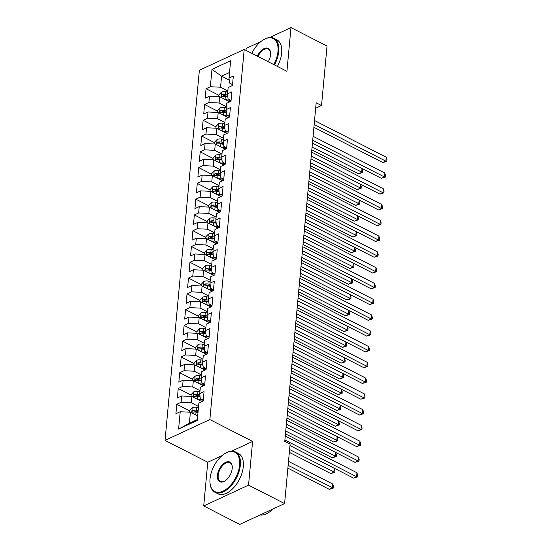 <?xml version="1.0" encoding="UTF-8"?>
<svg xmlns="http://www.w3.org/2000/svg" width="552" height="552" viewBox="0 0 552 552"><rect width="100%" height="100%" fill="white"/><g stroke="black" fill="none" stroke-linecap="round" stroke-linejoin="round"><path stroke-width="0.83" d="M222.104 455.586L207.759 462.245L203.709 505.949L239.761 524.4L284.59 503.59L290.11 444.112L284.77 441.372L316.179 102.796L321.519 105.529L327.039 46.051L290.987 27.6L269.59 37.529M207.759 462.245L165.034 440.379L199.369 70.249L244.205 49.438L209.863 419.568L165.034 440.379M260.903 41.566L246.151 48.41L245.971 50.342M229.225 80.088L221.573 76.176L211.975 69.379L210.36 86.733L206.062 88.727L205.185 98.194L209.484 96.2L208.897 102.513L204.599 104.507L203.722 113.974L208.021 111.98L207.435 118.287L203.136 120.288L202.253 129.748L206.558 127.753L205.972 134.067L201.673 136.061L200.79 145.528L205.096 143.534L204.509 149.84L200.203 151.841L199.327 161.308L203.633 159.307L203.046 165.621L198.741 167.615L197.864 177.082L202.163 175.087L201.583 181.394L197.278 183.395L196.402 192.862L200.7 190.861L200.121 197.174L195.815 199.168L194.939 208.635L199.237 206.641L198.651 212.948L194.352 214.949L193.476 224.416L197.775 222.415L197.188 228.728L192.889 230.722L192.013 240.189L196.312 238.195L195.725 244.508L191.427 246.502L190.543 255.969L194.849 253.968L194.263 260.282L189.964 262.276L189.081 271.743L193.386 269.749L192.8 276.062L188.501 278.056L187.618 287.523L191.923 285.529L191.337 291.835L187.031 293.837L186.155 303.296L190.461 301.302L189.874 307.616L185.569 309.61L184.692 319.077L188.991 317.083L188.411 323.389L184.106 325.39L183.23 334.857L187.528 332.856L186.942 339.169L182.643 341.164L181.767 350.63L186.065 348.636L185.479 354.943L181.18 356.944L180.304 366.411L184.603 364.41L184.016 370.723L179.717 372.717L178.841 382.184L183.14 380.19L182.553 386.497L178.255 388.498L177.371 397.964L181.677 395.963L181.09 402.277L176.792 404.271L175.909 413.738L180.214 411.744L190.399 412.227L189.377 423.274L197.34 419.575M211.975 69.379L230.632 60.713L229.025 78.073L229.515 83.055L232.53 84.601M189.377 423.274L178.6 429.097L197.264 420.438L198.872 403.084L203.17 401.083L204.054 391.616L199.748 393.617L200.335 387.304L204.64 385.31L205.517 375.843L201.211 377.837L201.797 371.524L206.103 369.529L206.979 360.063L202.681 362.064L203.26 355.75L207.566 353.749L208.442 344.289L204.143 346.283L204.73 339.97L209.029 337.976L209.905 328.509L205.606 330.503L206.193 324.197L210.491 322.195L211.368 312.729L207.069 314.73L207.655 308.416L211.954 306.422L212.83 296.955L208.532 298.949L209.118 292.643L213.417 290.642L214.3 281.175L209.995 283.176L210.581 276.862L214.88 274.868L215.763 265.402L211.457 267.396L212.044 261.089L216.349 259.088L217.226 249.621L212.92 251.622L213.507 245.309L217.812 243.315L218.689 233.848L214.39 235.842L214.969 229.535L219.275 227.534L220.151 218.068L215.853 220.069L216.432 213.755L220.738 211.761L221.614 202.294L217.315 204.288L217.902 197.975L222.201 195.981L223.077 186.514L218.778 188.515L219.365 182.201L223.663 180.2L224.54 170.74L220.241 172.735L220.828 166.421L225.126 164.427L226.003 154.96L221.704 156.954L222.29 150.648L226.589 148.647L227.472 139.18L223.167 141.181L223.753 134.867L228.052 132.873L228.935 123.406L224.629 125.401L225.216 119.094L229.522 117.093L230.398 107.626L226.092 109.627L226.679 103.314L230.984 101.32L231.861 91.853L227.562 93.847L228.142 87.54L232.447 85.539L233.323 76.072L229.025 78.073M178.6 429.097L180.214 411.744M198.554 406.486L191.275 402.76L191.861 396.446L201.991 401.635M181.09 402.277L191.275 402.76M181.677 395.963L191.861 396.446M200.017 390.706L192.745 386.986L193.324 380.673L203.453 385.855M182.553 386.497L192.745 386.986M183.14 380.19L193.324 380.673M199.748 393.617L200.245 398.599L203.26 400.145M201.487 374.932L194.207 371.206L194.794 364.893L204.916 370.082M184.016 370.723L194.207 371.206M184.603 364.41L194.794 364.893M201.211 377.837L201.708 382.819L204.723 384.364M202.95 359.152L195.67 355.426L196.257 349.119L206.386 354.301M185.479 354.943L195.67 355.426M186.065 348.636L196.257 349.119M202.681 362.064L203.17 367.046L206.186 368.584M204.412 343.378L197.133 339.652L197.719 333.339L207.849 338.521M186.942 339.169L197.133 339.652M187.528 332.856L197.719 333.339M204.143 346.283L204.633 351.265L207.649 352.811M205.875 327.598L198.596 323.872L199.182 317.566L209.311 322.748M188.411 323.389L198.596 323.872M188.991 317.083L199.182 317.566M205.606 330.503L206.096 335.492L209.118 337.03M207.338 311.825L200.059 308.099L200.645 301.785L210.774 306.967M189.874 307.616L200.059 308.099M190.461 301.302L200.645 301.785M207.069 314.73L207.566 319.712L210.581 321.257M208.801 296.044L201.521 292.318L202.108 286.012L212.237 291.194M191.337 291.835L201.521 292.318M191.923 285.529L202.108 286.012M208.532 298.949L209.029 303.938L212.044 305.477M210.264 280.271L202.984 276.545L203.571 270.232L213.7 275.413M192.8 276.062L202.984 276.545M193.386 269.749L203.571 270.232M209.995 283.176L210.491 288.158L213.507 289.703M211.726 264.491L204.454 260.765L205.033 254.458L215.163 259.64M194.263 260.282L204.454 260.765M194.849 253.968L205.033 254.458M211.457 267.396L211.954 272.377L214.969 273.923M213.189 248.71L205.917 244.991L206.496 238.678L216.625 243.86M195.725 244.508L205.917 244.991M196.312 238.195L206.496 238.678M212.92 251.622L213.417 256.604L216.432 258.15M214.659 232.937L207.379 229.211L207.966 222.898L218.088 228.086M197.188 228.728L207.379 229.211M197.775 222.415L207.966 222.898M214.39 235.842L214.88 240.824L217.895 242.369M216.122 217.157L208.842 213.438L209.429 207.124L219.558 212.306M198.651 212.948L208.842 213.438M199.237 206.641L209.429 207.124M215.853 220.069L216.343 225.05L219.358 226.596M217.585 201.383L210.305 197.657L210.892 191.344L221.021 196.533M200.121 197.174L210.305 197.657M200.7 190.861L210.892 191.344M217.315 204.288L217.805 209.27L220.828 210.816M219.047 185.603L211.768 181.877L212.354 175.57L222.484 180.752M201.583 181.394L211.768 181.877M202.163 175.087L212.354 175.57M218.778 188.515L219.268 193.497L222.29 195.035M220.51 169.83L213.231 166.104L213.817 159.79L223.946 164.972M203.046 165.621L213.231 166.104M203.633 159.307L213.817 159.79M220.241 172.735L220.738 177.716L223.753 179.262M221.973 154.049L214.693 150.323L215.28 144.017L225.409 149.199M204.509 149.84L214.693 150.323M205.096 143.534L215.28 144.017M221.704 156.954L222.201 161.943L225.216 163.482M223.436 138.276L216.156 134.55L216.743 128.236L226.872 133.418M205.972 134.067L216.156 134.55M206.558 127.753L216.743 128.236M223.167 141.181L223.663 146.163L226.679 147.708M224.899 122.496L217.626 118.77L218.206 112.463L228.335 117.645M207.435 118.287L217.626 118.77M208.021 111.98L218.206 112.463M224.629 125.401L225.126 130.389L228.142 131.928M226.368 106.722L219.089 102.996L219.675 96.683L229.798 101.865M208.897 102.513L219.089 102.996M209.484 96.2L219.675 96.683M226.092 109.627L226.589 114.609L229.604 116.155M227.831 90.942L220.552 87.216L221.573 76.176L229.542 72.478M210.36 86.733L220.552 87.216M227.562 93.847L228.052 98.829L231.067 100.374M203.709 505.949L248.538 485.139L284.59 503.59M244.205 49.438L286.93 71.305L290.987 27.6M248.538 485.139L252.595 441.434L209.863 419.568M315.675 108.247L321.519 105.529M197.678 415.953L190.399 412.227M252.595 441.434L231.592 451.184M206.062 88.727L218.923 95.317M204.599 104.507L217.46 111.09M203.136 120.288L215.998 126.87M201.673 136.061L214.535 142.644M200.203 151.841L213.072 158.424M198.741 167.615L211.609 174.197M197.278 183.395L210.146 189.978M195.815 199.168L208.677 205.751M194.352 214.949L207.214 221.531M192.889 230.722L205.751 237.312M191.427 246.502L204.288 253.085M189.964 262.276L202.825 268.865M188.501 278.056L201.363 284.639M187.031 293.837L199.9 300.419M185.569 309.61L198.437 316.192M184.106 325.39L196.974 331.973M182.643 341.164L195.505 347.746M181.18 356.944L194.042 363.526M179.717 372.717L192.579 379.3M178.255 388.498L191.116 395.08M176.792 404.271L189.653 410.854M313.909 127.291L382.853 162.578L385.882 161.177L314.164 124.469M386.248 157.23L386.966 159.721L386.821 161.301L385.882 161.177L386.248 157.23L314.53 120.529M386.821 161.301L382.853 162.578M228.638 101.271L230.494 101.547M225.471 99.65L231.06 100.478M218.799 96.641L218.971 94.799L221.545 92.101A4.795 2.311 5.3 0 1 225.761 91.701L227.734 91.991M311.811 149.875L358.621 173.832L361.65 172.424L362.015 168.477L312.439 143.106M227.672 95.02L225.485 94.696A4.795 2.311 -174.7 0 0 222.339 94.758C221.124 95.71 221.069 96.345 222.159 96.655A4.795 2.311 5.3 0 1 225.313 96.586L227.866 96.966M222.339 94.758L224.257 95.744A2.443 1.18 5.3 0 1 225.119 95.793L227.79 96.186M221.642 96.614L222.159 96.655M312.073 147.053L362.588 172.548L358.621 173.832M362.015 168.477L362.733 170.975L362.588 172.548M312.439 143.071L381.391 178.358L384.42 176.95L312.701 140.249M384.785 173.011L385.503 175.501L385.358 177.082L384.42 176.95L384.785 173.011L313.067 136.303M385.358 177.082L381.391 178.358M310.976 158.852L379.928 194.138L382.957 192.731L311.238 156.023M383.323 188.784L384.04 191.275L383.895 192.855L382.957 192.731L383.323 188.784L311.604 152.083M383.895 192.855L379.928 194.138M227.176 117.052L229.032 117.321M224.008 115.43L229.597 116.251M217.336 112.422L217.509 110.579L220.082 107.875A4.795 2.311 5.3 0 1 224.298 107.474L226.265 107.764M310.348 165.648L357.158 189.605L360.187 188.204L360.553 184.258L310.976 158.886M226.21 110.793L224.022 110.476A4.795 2.311 -174.7 0 0 220.876 110.538C219.661 111.49 219.606 112.118 220.696 112.429A4.795 2.311 5.3 0 1 223.85 112.366L226.403 112.746M220.876 110.538L222.794 111.518A2.443 1.18 5.3 0 1 223.657 111.573L226.327 111.966M220.179 112.394L220.696 112.429M310.61 162.826L361.125 188.329L357.158 189.605M360.553 184.258L361.27 186.748L361.125 188.329M225.713 132.825L227.569 133.101M222.546 131.203L228.135 132.031M215.873 128.195L216.046 126.353L218.613 123.655A4.795 2.311 5.3 0 1 222.835 123.255L224.802 123.544M308.885 181.429L355.695 205.385L358.724 203.978L359.09 200.031L309.513 174.66M224.747 126.574L222.559 126.249A4.795 2.311 -174.7 0 0 219.413 126.311C218.199 127.264 218.143 127.898 219.234 128.209A4.795 2.311 5.3 0 1 222.38 128.147L224.94 128.519M219.413 126.311L221.331 127.298A2.443 1.18 5.3 0 1 222.194 127.346L224.864 127.74M218.716 128.167L219.234 128.209M309.148 178.607L359.662 204.109L355.695 205.385M359.09 200.031L359.807 202.529L359.662 204.109M273.792 64.577A22.073 12.337 -62.9 0 0 277.98 51.364A22.073 12.337 -62.9 0 0 263.214 39.93A22.073 12.337 -62.9 0 0 251.843 53.344M263.414 39.806A22.611 12.641 117.1 0 1 263.621 39.682A22.611 12.641 117.1 0 1 273.895 38.302A22.611 12.641 117.1 0 1 278.739 51.405A22.611 12.641 117.1 0 1 274.468 64.922M257.342 56.159A11.033 6.169 117.1 0 1 265.312 48.162A11.033 6.169 117.1 0 1 270.611 52.868A11.033 6.169 117.1 0 1 270.583 54.8A11.033 6.169 117.1 0 1 268.293 61.769M270.625 53.109A10.495 5.865 -62.9 0 0 268.375 49.093A10.495 5.865 -62.9 0 0 258.012 56.504M273.895 38.302L276.835 39.806A22.611 12.641 117.1 0 1 281.679 52.902A22.611 12.641 117.1 0 1 277.401 66.426M210.036 478.77A22.073 12.337 -62.9 0 0 209.988 482.627A22.073 12.337 -62.9 0 0 224.595 490.328A22.073 12.337 -62.9 0 0 239.602 465.039A22.073 12.337 -62.9 0 0 224.843 453.606A22.073 12.337 -62.9 0 0 210.036 478.77M225.043 453.482A22.611 12.641 117.1 0 1 225.244 453.358A22.611 12.641 117.1 0 1 235.525 451.978A22.611 12.641 117.1 0 1 240.368 465.081A22.611 12.641 117.1 0 1 230.515 486.436A22.611 12.641 117.1 0 1 214.921 492.239A22.611 12.641 117.1 0 1 210.022 483.097A22.611 12.641 117.1 0 1 210.008 482.855M217.426 475.334A11.033 6.169 117.1 0 1 224.933 462.693A11.033 6.169 117.1 0 1 232.233 466.543A11.033 6.169 117.1 0 1 232.213 468.476A11.033 6.169 117.1 0 1 224.809 481.054A11.033 6.169 117.1 0 1 217.426 475.334M232.247 466.785A10.495 5.865 -62.9 0 0 229.998 462.769A10.495 5.865 -62.9 0 0 222.76 465.46A10.495 5.865 -62.9 0 0 218.192 475.375A10.495 5.865 -62.9 0 0 220.441 481.447A10.495 5.865 -62.9 0 0 225.009 480.93M273.012 508.965A22.611 12.641 117.1 0 1 260.109 514.954M235.525 451.978L238.457 453.482A22.611 12.641 117.1 0 1 243.301 466.585A22.611 12.641 117.1 0 1 233.455 487.94A22.611 12.641 117.1 0 1 217.854 493.743L214.921 492.239M309.513 174.625L378.465 209.912L381.494 208.504L309.775 171.803M381.86 204.564L382.577 207.055L382.432 208.635L381.494 208.504L381.86 204.564L310.141 167.856M382.432 208.635L378.465 209.912M308.05 190.405L377.002 225.692L380.031 224.284L308.313 187.583M380.397 220.338L381.115 222.835L380.963 224.409L380.031 224.284L380.397 220.338L308.678 183.637M380.963 224.409L377.002 225.692M224.243 148.605L226.099 148.874M221.083 146.984L226.672 147.805M214.411 143.975L214.583 142.133L217.15 139.428A4.795 2.311 5.3 0 1 221.373 139.028L223.339 139.318M307.423 197.209L354.232 221.159L357.261 219.758L357.627 215.811L308.05 190.44M223.284 142.347L221.097 142.03A4.795 2.311 -174.7 0 0 217.95 142.092C216.736 143.044 216.681 143.672 217.771 143.982A4.795 2.311 5.3 0 1 220.917 143.92L223.477 144.3M217.95 142.092L219.868 143.071A2.443 1.18 5.3 0 1 220.731 143.127L223.401 143.52M217.253 143.948L217.771 143.982M307.685 194.38L358.193 219.882L354.232 221.159M357.627 215.811L358.345 218.302L358.193 219.882M222.78 164.379L224.636 164.655M219.62 162.757L225.209 163.585M212.948 159.749L213.12 157.913L215.687 155.209A4.795 2.311 5.3 0 1 219.91 154.808L221.876 155.098M305.953 212.982L352.769 236.939L355.798 235.531L356.164 231.592L306.581 206.213M221.821 158.127L219.634 157.803A4.795 2.311 -174.7 0 0 216.481 157.865C215.273 158.817 215.211 159.452 216.308 159.763A4.795 2.311 5.3 0 1 219.454 159.7L222.014 160.073M216.481 157.865L218.406 158.852A2.443 1.18 5.3 0 1 219.268 158.9L221.938 159.3M215.791 159.721L216.308 159.763M306.215 210.16L356.73 235.663L352.769 236.939M356.164 231.592L356.882 234.082L356.73 235.663M306.588 206.179L375.539 241.465L378.568 240.058L306.85 203.357M378.934 236.118L379.652 238.609L379.5 240.189L378.568 240.058L378.934 236.118L307.216 199.41M379.5 240.189L375.539 241.465M221.317 180.159L223.174 180.428M218.157 178.537L223.739 179.365M211.485 175.529L211.657 173.687L214.224 170.982A4.795 2.311 5.3 0 1 218.447 170.582L220.414 170.872M304.49 228.763L351.3 252.719L354.329 251.312L354.694 247.365L305.118 221.994M220.358 173.908L218.171 173.583A4.795 2.311 -174.7 0 0 215.018 173.645C213.81 174.598 213.748 175.225 214.845 175.536A4.795 2.311 5.3 0 1 217.992 175.474L220.552 175.853M215.018 173.645L216.943 174.625A2.443 1.18 5.3 0 1 217.805 174.68L220.476 175.074M214.321 175.501L214.845 175.536M304.752 225.94L355.267 251.436L351.3 252.719M354.694 247.365L355.412 249.856L355.267 251.436M305.125 221.959L374.07 257.246L377.099 255.838L305.387 219.137M377.471 251.891L378.182 254.389L378.037 255.962L377.099 255.838L377.471 251.891L305.753 215.19M378.037 255.962L374.07 257.246M219.855 195.932L221.711 196.208M216.688 194.318L222.277 195.139M210.022 191.302L210.188 189.467L212.762 186.762A4.795 2.311 5.3 0 1 216.984 186.362L218.951 186.652M303.027 244.536L349.837 268.493L352.866 267.085L353.232 263.145L303.655 237.767M218.896 189.681L216.701 189.357A4.795 2.311 -174.7 0 0 213.555 189.419C212.347 190.371 212.285 191.006 213.382 191.316A4.795 2.311 5.3 0 1 216.529 191.254L219.089 191.627M213.555 189.419L215.48 190.405A2.443 1.18 5.3 0 1 216.343 190.461L219.006 190.854M212.858 191.275L213.382 191.316M303.289 241.714L353.804 267.216L349.837 268.493M353.232 263.145L353.949 265.636L353.804 267.216M303.662 237.733L372.607 273.019L375.636 271.612L303.924 234.91M376.002 267.672L376.719 270.163L376.574 271.743L375.636 271.612L376.002 267.672L304.29 230.971M376.574 271.743L372.607 273.019M302.199 253.513L371.144 288.799L374.173 287.392L302.462 250.691M374.539 283.445L375.256 285.943L375.112 287.516L374.173 287.392L374.539 283.445L302.827 246.744M375.112 287.516L371.144 288.799M300.73 269.286L369.681 304.573L372.71 303.172L300.992 266.464M373.076 299.225L373.794 301.716L373.649 303.296L372.71 303.172L373.076 299.225L301.357 262.524M373.649 303.296L369.681 304.573M299.267 285.067L368.218 320.353L371.248 318.946L299.529 282.244M371.613 314.999L372.331 317.497L372.186 319.07L371.248 318.946L371.613 314.999L299.895 278.298M372.186 319.07L368.218 320.353M297.804 300.84L366.756 336.127L369.785 334.726L298.066 298.018M370.151 330.779L370.868 333.27L370.723 334.85L369.785 334.726L370.151 330.779L298.432 294.078M370.723 334.85L366.756 336.127M296.341 316.62L365.293 351.907L368.322 350.499L296.603 313.798M368.688 346.559L369.405 349.05L369.26 350.63L368.322 350.499L368.688 346.559L296.969 309.851M369.26 350.63L365.293 351.907M294.878 332.401L363.83 367.687L366.859 366.28L295.141 329.572M367.225 362.333L367.942 364.824L367.791 366.404L366.859 366.28L367.225 362.333L295.506 325.632M367.791 366.404L363.83 367.687M293.416 348.174L362.367 383.461L365.396 382.053L293.678 345.352M365.762 378.113L366.48 380.604L366.328 382.184L365.396 382.053L365.762 378.113L294.043 341.405M366.328 382.184L362.367 383.461M291.953 363.954L360.898 399.241L363.927 397.833L292.215 361.132M364.292 393.887L365.01 396.384L364.865 397.957L363.927 397.833L364.292 393.887L292.581 357.185M364.865 397.957L360.898 399.241M218.392 211.713L220.248 211.982M215.225 210.091L220.814 210.919M208.559 207.083L208.725 205.24L211.299 202.543A4.795 2.311 5.3 0 1 215.522 202.135L217.488 202.425M301.565 260.316L348.374 284.273L351.403 282.865L351.769 278.919L302.192 253.547M217.433 205.461L215.239 205.137A4.795 2.311 -174.7 0 0 212.092 205.199C210.885 206.151 210.823 206.779 211.92 207.09A4.795 2.311 5.3 0 1 215.066 207.028L217.626 207.407M212.092 205.199L214.017 206.186A2.443 1.18 5.3 0 1 214.873 206.234L217.543 206.627M211.395 207.055L211.92 207.09M301.827 257.494L352.342 282.99L348.374 284.273M351.769 278.919L352.486 281.416L352.342 282.99M216.929 227.486L218.785 227.762M213.762 225.871L219.351 226.693M207.09 222.856L207.262 221.021L209.836 218.316A4.795 2.311 5.3 0 1 214.052 217.916L216.025 218.206M300.102 276.09L346.911 300.046L349.94 298.639L350.306 294.699L300.73 269.328M215.963 221.235L213.776 220.91A4.795 2.311 -174.7 0 0 210.629 220.979C209.415 221.925 209.36 222.559 210.457 222.87A4.795 2.311 5.3 0 1 213.603 222.808L216.156 223.18M210.629 220.979L212.548 221.959A2.443 1.18 5.3 0 1 213.41 222.014L216.08 222.408M209.932 222.829L210.457 222.87M300.364 273.268L350.879 298.77L346.911 300.046M350.306 294.699L351.024 297.19L350.879 298.77M215.466 243.266L217.322 243.542M212.299 241.645L217.888 242.473M205.627 238.636L205.799 236.794L208.373 234.096A4.795 2.311 5.3 0 1 212.589 233.689L214.562 233.986M298.639 291.87L345.448 315.827L348.478 314.419L348.843 310.472L299.267 285.101M214.5 237.015L212.313 236.691A4.795 2.311 -174.7 0 0 209.167 236.753C207.952 237.705 207.897 238.333 208.987 238.643A4.795 2.311 5.3 0 1 212.14 238.581L214.693 238.961M209.167 236.753L211.085 237.739A2.443 1.18 5.3 0 1 211.947 237.788L214.618 238.181M208.47 238.609L208.987 238.643M298.901 289.048L349.416 314.543L345.448 315.827M348.843 310.472L349.561 312.97L349.416 314.543M214.003 259.04L215.86 259.316M210.836 257.425L216.425 258.246M204.164 254.417L204.337 252.575L206.903 249.87A4.795 2.311 5.3 0 1 211.126 249.469L213.093 249.759M297.176 307.643L343.986 331.6L347.015 330.193L347.38 326.253L297.804 300.881M213.037 252.788L210.85 252.464A4.795 2.311 -174.7 0 0 207.704 252.533C206.489 253.485 206.434 254.113 207.524 254.424A4.795 2.311 5.3 0 1 210.671 254.362L213.231 254.741M207.704 252.533L209.622 253.513A2.443 1.18 5.3 0 1 210.484 253.568L213.155 253.961M207.007 254.382L207.524 254.424M297.438 304.821L347.953 330.324L343.986 331.6M347.38 326.253L348.098 328.744L347.953 330.324M212.534 274.82L214.397 275.096M209.374 273.199L214.963 274.027M202.701 270.19L202.874 268.348L205.441 265.65A4.795 2.311 5.3 0 1 209.663 265.25L211.63 265.54M295.713 323.424L342.523 347.38L345.552 345.973L345.918 342.026L296.341 316.655M211.575 268.569L209.387 268.244A4.795 2.311 -174.7 0 0 206.241 268.306C205.027 269.259 204.971 269.893 206.062 270.204A4.795 2.311 5.3 0 1 209.208 270.135L211.768 270.514M206.241 268.306L208.159 269.293A2.443 1.18 5.3 0 1 209.022 269.341L211.692 269.735M205.544 270.163L206.062 270.204M295.975 320.602L346.49 346.097L342.523 347.38M345.918 342.026L346.635 344.524L346.49 346.097M211.071 290.6L212.927 290.869M207.911 288.979L213.5 289.8M201.238 285.97L201.411 284.128L203.978 281.423A4.795 2.311 5.3 0 1 208.201 281.023L210.167 281.313M294.25 339.197L341.06 363.154L344.089 361.753L344.455 357.806L294.878 332.435M210.112 284.342L207.925 284.025A4.795 2.311 -174.7 0 0 204.778 284.087C203.564 285.039 203.509 285.667 204.599 285.977A4.795 2.311 5.3 0 1 207.745 285.915L210.305 286.295M204.778 284.087L206.696 285.067A2.443 1.18 5.3 0 1 207.559 285.122L210.229 285.515M204.081 285.943L204.599 285.977M294.506 336.375L345.021 361.877L341.06 363.154M344.455 357.806L345.172 360.297L345.021 361.877M209.608 306.374L211.464 306.65M206.448 304.752L212.03 305.58M199.776 301.744L199.948 299.902L202.515 297.204A4.795 2.311 5.3 0 1 206.738 296.803L208.704 297.093M292.781 354.977L339.59 378.934L342.626 377.527L342.992 373.58L293.409 348.208M208.649 300.122L206.462 299.798A4.795 2.311 -174.7 0 0 203.308 299.86C202.101 300.812 202.039 301.447 203.136 301.758A4.795 2.311 5.3 0 1 206.282 301.696L208.842 302.068M203.308 299.86L205.234 300.847A2.443 1.18 5.3 0 1 206.096 300.895L208.766 301.288M202.618 301.716L203.136 301.758M293.043 352.155L343.558 377.658L339.59 378.934M342.992 373.58L343.71 376.078L343.558 377.658M208.145 322.154L210.001 322.423M204.978 320.533L210.567 321.354M198.313 317.524L198.485 315.682L201.052 312.977A4.795 2.311 5.3 0 1 205.275 312.577L207.242 312.867M291.318 370.758L338.128 394.708L341.157 393.307L341.522 389.36L291.946 363.989M207.186 315.896L204.992 315.578A4.795 2.311 -174.7 0 0 201.846 315.64C200.638 316.593 200.576 317.221 201.673 317.531A4.795 2.311 5.3 0 1 204.82 317.469L207.379 317.848M201.846 315.64L203.771 316.62A2.443 1.18 5.3 0 1 204.633 316.675L207.304 317.069M201.149 317.497L201.673 317.531M291.58 367.929L342.095 393.431L338.128 394.708M341.522 389.36L342.24 391.851L342.095 393.431M206.683 337.927L208.539 338.203M203.515 336.306L209.105 337.134M196.85 333.298L197.016 331.462L199.589 328.757A4.795 2.311 5.3 0 1 203.812 328.357L205.779 328.647M289.855 386.531L336.665 410.488L339.694 409.08L340.06 405.14L290.483 379.762M205.723 331.676L203.529 331.352A4.795 2.311 -174.7 0 0 200.383 331.414C199.175 332.366 199.113 333.001 200.21 333.311A4.795 2.311 5.3 0 1 203.357 333.249L205.917 333.622M200.383 331.414L202.308 332.401A2.443 1.18 5.3 0 1 203.164 332.449L205.834 332.849M199.686 333.27L200.21 333.311M290.117 383.709L340.632 409.211L336.665 410.488M340.06 405.14L340.777 407.631L340.632 409.211M290.49 379.728L359.435 415.014L362.464 413.607L290.752 376.906M362.83 409.667L363.547 412.158L363.402 413.738L362.464 413.607L362.83 409.667L291.118 372.959M363.402 413.738L359.435 415.014M205.22 353.708L207.076 353.977M202.053 352.086L207.642 352.914M195.387 349.078L195.553 347.236L198.127 344.531A4.795 2.311 5.3 0 1 202.349 344.131L204.316 344.42M288.392 402.311L335.202 426.268L338.231 424.861L338.597 420.914L289.02 395.542M204.261 347.456L202.066 347.132A4.795 2.311 -174.7 0 0 198.92 347.194C197.713 348.146 197.65 348.774 198.748 349.085A4.795 2.311 5.3 0 1 201.894 349.023L204.454 349.402M198.92 347.194L200.838 348.174A2.443 1.18 5.3 0 1 201.701 348.229L204.371 348.622M198.223 349.05L198.748 349.085M288.655 399.489L339.169 424.985L335.202 426.268M338.597 420.914L339.314 423.405L339.169 424.985M289.027 395.508L357.972 430.795L361.001 429.387L289.282 392.686M361.367 425.44L362.084 427.938L361.939 429.511L361.001 429.387L361.367 425.44L289.655 388.739M361.939 429.511L357.972 430.795M203.757 369.481L205.613 369.757M200.59 367.867L206.179 368.688M193.918 364.851L194.09 363.016L196.664 360.311A4.795 2.311 5.3 0 1 200.88 359.911L202.853 360.201M286.93 418.085L333.739 442.042L336.768 440.634L337.134 436.694L287.558 411.316M202.791 363.23L200.604 362.906A4.795 2.311 -174.7 0 0 197.457 362.968C196.243 363.92 196.188 364.555 197.278 364.865A4.795 2.311 5.3 0 1 200.431 364.803L202.984 365.176M197.457 362.968L199.375 363.954A2.443 1.18 5.3 0 1 200.238 364.009L202.908 364.403M196.76 364.824L197.278 364.865M287.192 415.263L337.707 440.765L333.739 442.042M337.134 436.694L337.852 439.185L337.707 440.765M287.558 411.281L356.509 446.568L359.538 445.16L287.82 408.459M359.904 441.221L360.622 443.711L360.477 445.291L359.538 445.16L359.904 441.221L288.185 404.519M360.477 445.291L356.509 446.568M202.294 385.262L204.15 385.531M199.127 383.64L204.716 384.468M192.455 380.632L192.627 378.789L195.201 376.091A4.795 2.311 5.3 0 1 199.417 375.684L201.383 375.974M285.467 433.865L332.276 457.822L335.305 456.414L335.671 452.467L286.095 427.096M201.328 379.01L199.141 378.686A4.795 2.311 -174.7 0 0 195.994 378.748C194.78 379.7 194.725 380.328 195.815 380.638A4.795 2.311 5.3 0 1 198.968 380.576L201.521 380.956M195.994 378.748L197.913 379.735A2.443 1.18 5.3 0 1 198.775 379.783L201.445 380.176M195.298 380.604L195.815 380.638M285.729 431.043L336.244 456.538L332.276 457.822M335.671 452.467L336.389 454.965L336.244 456.538M286.095 427.062L355.046 462.348L358.075 460.941L286.357 424.24M358.441 456.994L359.159 459.492L359.014 461.065L358.075 460.941L358.441 456.994L286.723 420.293M359.014 461.065L355.046 462.348M200.831 401.035L202.687 401.311M197.664 399.42L203.253 400.241M190.992 396.405L191.165 394.57L193.731 391.865A4.795 2.311 5.3 0 1 197.954 391.465L199.921 391.754M289.345 452.371L330.814 473.595L333.843 472.188L334.208 468.248L289.972 445.609M199.865 394.783L197.678 394.459A4.795 2.311 -174.7 0 0 194.532 394.528C193.317 395.473 193.262 396.108 194.352 396.419A4.795 2.311 5.3 0 1 197.499 396.357L200.059 396.729M194.532 394.528L196.45 395.508A2.443 1.18 5.3 0 1 197.312 395.563L199.983 395.957M193.835 396.377L194.352 396.419M289.607 449.549L334.781 472.319L330.814 473.595M334.208 468.248L334.926 470.739L334.781 472.319M289.972 445.567L353.584 478.122L356.613 476.721L284.894 440.013M356.978 472.774L357.696 475.265L357.551 476.845L356.613 476.721L356.978 472.774L285.26 436.073M357.551 476.845L353.584 478.122M196.202 415.194L197.726 415.421M189.529 412.185L189.702 410.343L192.268 407.645A4.795 2.311 5.3 0 1 196.491 407.238L198.458 407.535M287.882 468.151L329.351 489.376L332.38 487.968L332.746 484.021L288.51 461.382M198.182 410.529L196.215 410.239A4.795 2.311 -174.7 0 0 193.069 410.302C191.855 411.254 191.799 411.882 192.889 412.192A4.795 2.311 5.3 0 1 196.036 412.13L198.002 412.42M193.069 410.302L194.987 411.288A2.443 1.18 5.3 0 1 195.85 411.337L198.078 411.668M192.372 412.158L192.889 412.192M288.144 465.329L333.311 488.092L329.351 489.376M332.746 484.021L333.463 486.519L333.311 488.092M221.476 92.163L220.993 97.359M225.313 96.586L225.043 99.436M225.761 91.701L225.485 94.696M220.013 107.944L219.53 113.139M223.85 112.366L223.581 115.209M224.298 107.474L224.022 110.476M218.551 123.724L218.068 128.913M222.38 128.147L222.118 130.99M222.835 123.255L222.559 126.249M217.088 139.497L216.605 144.693M220.917 143.92L220.655 146.763M221.373 139.028L221.097 142.03M215.625 155.278L215.142 160.466M219.454 159.7L219.192 162.543M219.91 154.808L219.634 157.803M214.162 171.051L213.679 176.247M217.992 175.474L217.73 178.317M218.447 170.582L218.171 173.583M212.699 186.831L212.216 192.027M216.529 191.254L216.267 194.097M216.984 186.362L216.701 189.357M211.23 202.605L210.754 207.8M215.066 207.028L214.804 209.87M215.522 202.135L215.239 205.137M209.767 218.385L209.284 223.581M213.603 222.808L213.334 225.651M214.052 217.916L213.776 220.91M208.304 234.158L207.821 239.354M212.14 238.581L211.871 241.431M212.589 233.689L212.313 236.691M206.841 249.939L206.358 255.134M210.671 254.362L210.409 257.204M211.126 249.469L210.85 252.464M205.378 265.712L204.895 270.908M209.208 270.135L208.946 272.985M209.663 265.25L209.387 268.244M203.916 281.492L203.433 286.688M207.745 285.915L207.483 288.758M208.201 281.023L207.925 284.025M202.453 297.273L201.97 302.462M206.282 301.696L206.02 304.538M206.738 296.803L206.462 299.798M200.99 313.046L200.507 318.242M204.82 317.469L204.557 320.312M205.275 312.577L204.992 315.578M199.527 328.826L199.044 334.015M203.357 333.249L203.095 336.092M203.812 328.357L203.529 331.352M198.058 344.6L197.582 349.795M201.894 349.023L201.632 351.865M202.349 344.131L202.066 347.132M196.595 360.38L196.112 365.576M200.431 364.803L200.162 367.646M200.88 359.911L200.604 362.906M195.132 376.153L194.649 381.349M198.968 380.576L198.699 383.419M199.417 375.684L199.141 378.686M193.669 391.934L193.186 397.129M197.499 396.357L197.237 399.199M197.954 391.465L197.678 394.459M192.206 407.707L191.723 412.903M196.036 412.13L195.774 414.98M196.491 407.238L196.215 410.239M263.214 39.93L263.621 39.682M209.988 482.627L210.022 483.097M224.843 453.606L225.244 453.358"/></g></svg>
